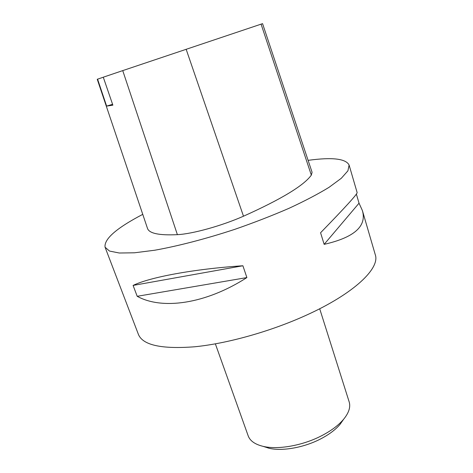 <?xml version="1.0" encoding="UTF-8"?>
<svg xmlns="http://www.w3.org/2000/svg" width="473" height="473" viewBox="0 0 473 473"><rect width="100%" height="100%" fill="white"/><g stroke="black" fill="none" stroke-linecap="round" stroke-linejoin="round"><path stroke-width="0.71" d="M356.37 194.084L359.037 203.189L362.377 210.526L375.278 254.711C380.257 268.226 354.176 293.609 306.037 315.331C270.58 331.455 227.194 343.593 194.675 346.78C161.559 349.293 142.811 345.172 138.418 334.423L105.065 247.196C103.977 239.019 116.541 228.069 142.757 214.352M308.106 160.347C332.17 157.054 345.84 158.632 349.109 165.071L347.921 170.812L341.287 178.303L329.048 187.32C318.187 193.977 304.854 200.966 289.056 208.291C272.117 215.635 254.066 222.641 234.886 229.316C205.962 238.841 177.854 246.131 154.683 250.235L134.492 252.795L119.297 253.014L109.482 251.057L105.065 247.196M362.377 210.526C366.989 226.212 354.247 237.487 324.147 244.352L320.576 232.751C345.29 207.345 357.476 193.948 357.133 192.564L349.109 165.071M137.2 296.299L133.09 285.426C149.669 277.29 193.504 269.019 242.897 265.761L246.888 277.574C205.649 304.098 162.079 310.081 137.2 296.299L246.888 277.574M122.738 70.607L262.568 23.65L312.085 172.296L311.329 175.116C303.879 185.546 281.264 199.239 243.489 216.208C221.683 225.852 192.428 233.946 177.387 234.661C158.946 235.53 148.96 233.384 147.434 228.228L97.249 79.281L97.586 79.157L106.62 106.112L112.87 105.166L103.285 77.2L122.738 70.607L177.387 234.661M97.586 79.157L103.291 77.229M112.574 104.308L106.62 106.112M359.037 203.189L324.147 244.352M242.897 265.761L133.09 285.426M263.816 446.583L269.025 448.25C282.05 451.408 303.512 447.706 320.12 439.192C328.806 434.746 335.452 429.791 340.063 424.346L343.203 419.864M215.369 343.865L248.195 435.87C250.034 440.895 255.024 444.395 263.154 446.37C277.775 449.912 302.176 445.696 321.037 436.041C330.899 430.998 338.42 425.416 343.605 419.291C348.891 412.805 350.741 407.005 349.169 401.884L319.695 308.757M261.078 24.135L311.329 175.116M186.137 49.245L243.489 216.208M340.063 424.346L343.605 419.291M269.025 448.25L263.154 446.37"/></g></svg>
